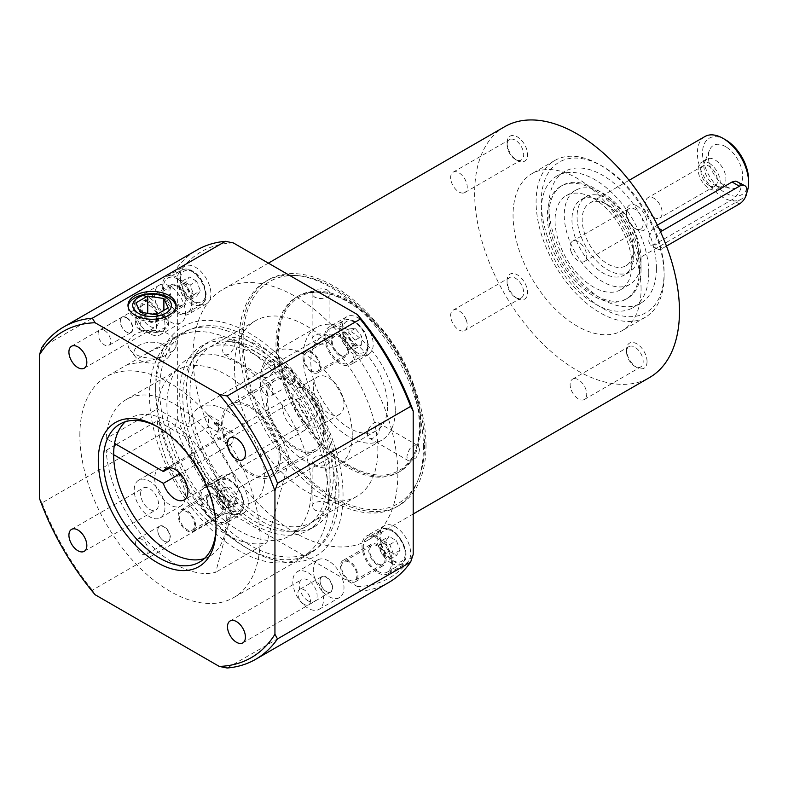<?xml version="1.0" encoding="UTF-8"?>
<svg xmlns="http://www.w3.org/2000/svg" width="788" height="788" viewBox="0 0 788 788"><rect width="100%" height="100%" fill="white"/><g stroke="black" fill="none" stroke-linecap="round" stroke-linejoin="round"><path stroke-width="0.59" stroke-dasharray="3.94 2.96" d="M323.592 431.016A39.833 23 60 0 1 315.348 449.249A39.833 23 60 0 1 295.431 447.279A39.833 23 60 0 1 269.407 412.183A39.833 23 60 0 1 275.514 380.259A39.833 23 60 0 1 306.207 390.937A39.833 23 60 0 1 323.592 431.016M279.041 456.735A39.833 23 -120 0 0 261.655 416.655A39.833 23 -120 0 0 230.963 405.987A39.833 23 -120 0 0 230.963 451.977A39.833 23 -120 0 0 270.796 474.967A39.833 23 -120 0 0 279.041 456.735M295.431 429.539A18.104 10.451 -120 0 0 304.483 430.435A18.104 10.451 -120 0 0 304.483 409.533A18.104 10.451 -120 0 0 286.379 399.083A18.104 10.451 -120 0 0 283.7 402.067A18.104 10.451 -120 0 0 295.431 429.539M169.972 467.727L229.929 433.114L213.972 423.895L217.35 423.402L218.621 426.584C218.473 430.435 216.917 433.489 213.962 435.725M213.972 423.895L219.094 420.94A39.833 23 -120 0 0 218.621 426.584A39.833 23 -120 0 0 219.094 432.77L213.972 435.725L229.929 444.934L180.216 473.637M229.929 444.934C232.677 442.58 234.026 439.418 233.987 435.449L233.071 432.474L229.929 433.114M113.649 454.666L106.153 450.342A97.761 56.44 -120 0 0 146.007 539.849A97.761 56.44 -120 0 0 215.705 572.275L238.232 488.186A97.761 56.44 -120 0 0 126.218 399.565A97.761 56.44 -120 0 0 106.153 438.512L114.585 443.388M238.232 488.186L289.442 458.626L266.915 542.705L215.705 572.275M289.442 458.626A97.761 56.44 -120 0 0 177.418 370.005A97.761 56.44 -120 0 0 157.364 408.952L106.153 438.512M280.321 457.473A41.636 24.044 -120 0 0 262.148 415.571A41.636 24.044 -120 0 0 230.057 404.411A41.636 24.044 -120 0 0 230.057 452.499A41.636 24.044 -120 0 0 271.702 476.533A41.636 24.044 -120 0 0 280.321 457.473M324.873 431.755A41.636 24.044 -120 0 0 306.699 389.853A41.636 24.044 -120 0 0 274.608 378.693A41.636 24.044 -120 0 0 274.608 426.781A41.636 24.044 -120 0 0 316.244 450.815A41.636 24.044 -120 0 0 324.873 431.755M219.094 420.94L208.721 414.951L188.243 426.781L157.364 408.952M387.597 405.889A54.313 31.353 -120 0 0 363.889 351.231A54.313 31.353 -120 0 0 322.036 336.683A54.313 31.353 -120 0 0 322.036 399.398A54.313 31.353 -120 0 0 376.349 430.75A54.313 31.353 -120 0 0 387.597 405.889M116.397 444.432L157.364 420.782L188.243 438.601A54.313 31.353 -120 0 0 214.011 489.584A54.313 31.353 -120 0 0 253.46 501.7A54.313 31.353 -120 0 0 264.709 476.839A54.313 31.353 -120 0 0 241 422.181A54.313 31.353 -120 0 0 199.147 407.632A54.313 31.353 -120 0 0 188.243 426.781M188.243 438.601L208.721 426.781A54.313 31.353 60 0 1 208.721 414.951M395.281 410.321A65.177 37.627 -120 0 0 366.834 344.73A65.177 37.627 -120 0 0 316.609 327.276A65.177 37.627 -120 0 0 316.609 402.53A65.177 37.627 -120 0 0 381.786 440.157A65.177 37.627 -120 0 0 395.281 410.321M352.266 435.153A65.177 37.627 -120 0 0 323.819 369.562A65.177 37.627 -120 0 0 273.594 352.108A65.177 37.627 -120 0 0 273.594 427.362A65.177 37.627 -120 0 0 338.771 464.989A65.177 37.627 -120 0 0 352.266 435.153M377.866 449.938A101.386 58.529 -120 0 0 333.619 347.912A101.386 58.529 -120 0 0 255.489 320.746A101.386 58.529 -120 0 0 255.489 437.813A101.386 58.529 -120 0 0 356.875 496.351A101.386 58.529 -120 0 0 377.866 449.938M333.324 475.656A101.386 58.529 -120 0 0 261.636 351.487A101.386 58.529 -120 0 0 210.938 346.464A101.386 58.529 -120 0 0 210.938 463.531A101.386 58.529 -120 0 0 312.324 522.07A101.386 58.529 -120 0 0 333.324 475.656M261.636 347.35A106.449 61.464 -120 0 0 208.406 342.081A106.449 61.464 -120 0 0 208.406 464.999A106.449 61.464 -120 0 0 314.855 526.463A106.449 61.464 -120 0 0 331.177 441.162A106.449 61.464 -120 0 0 261.636 347.35M254.977 351.192A106.449 61.464 -120 0 0 201.748 345.922A106.449 61.464 -120 0 0 201.748 468.84A106.449 61.464 -120 0 0 308.206 530.304A106.449 61.464 -120 0 0 324.518 445.003A106.449 61.464 -120 0 0 254.977 351.192M327.178 479.793A102.105 58.952 -120 0 0 282.606 377.038A102.105 58.952 -120 0 0 203.925 349.685A102.105 58.952 -120 0 0 203.925 467.589A102.105 58.952 -120 0 0 306.03 526.542A102.105 58.952 -120 0 0 327.178 479.793M311.299 488.964A102.105 58.952 -120 0 0 266.728 386.209A102.105 58.952 -120 0 0 188.046 358.845A102.105 58.952 -120 0 0 188.046 476.75A102.105 58.952 -120 0 0 290.151 535.702A102.105 58.952 -120 0 0 311.299 488.964M328.714 499.011A126.73 73.166 -120 0 0 273.397 371.483A126.73 73.166 -120 0 0 175.744 337.53A126.73 73.166 -120 0 0 175.734 483.862A126.73 73.166 -120 0 0 302.464 557.027A126.73 73.166 -120 0 0 328.714 499.011M338.958 493.101A126.73 73.166 -120 0 0 283.641 365.563A126.73 73.166 -120 0 0 185.978 331.61A126.73 73.166 -120 0 0 185.978 477.952A126.73 73.166 -120 0 0 312.708 551.117A126.73 73.166 -120 0 0 338.958 493.101M155.64 387.263A132.522 76.515 60 0 1 249.343 333.157A132.522 76.515 60 0 1 343.046 495.465A132.522 76.515 60 0 1 249.343 549.571A132.522 76.515 60 0 1 155.64 387.263L155.64 391.4A127.449 73.589 -120 0 0 245.757 547.493A127.449 73.589 -120 0 0 309.487 553.806A127.449 73.589 -120 0 0 309.487 406.638A127.449 73.589 -120 0 0 182.038 333.058A127.449 73.589 -120 0 0 155.64 391.4M208.721 426.781L219.094 432.77M106.153 450.342L114.23 445.683M157.364 420.782A97.761 56.44 -120 0 0 197.207 510.279A97.761 56.44 -120 0 0 266.915 542.705M79.854 435.153A127.449 73.589 60 0 1 106.252 376.812A127.449 73.589 60 0 1 233.701 450.391A127.449 73.589 60 0 1 233.701 597.56A127.449 73.589 60 0 1 135.487 563.42A127.449 73.589 60 0 1 79.854 435.153M163.402 356.491L173.271 350.788L175.951 347.242L175.99 345.518L173.202 343.795L166.534 344.484L151.641 350.739L127.981 364.42L150.656 360.52L163.402 356.491A24.064 13.898 180 0 1 130.079 349.911A24.064 13.898 180 0 1 127.981 344.238A24.064 13.898 180 0 1 152.054 330.339A24.064 13.898 180 0 1 176.118 344.238A24.064 13.898 180 0 1 174.02 349.911A24.064 13.898 180 0 1 173.271 350.788M204.348 558.554A79.657 45.99 -120 0 0 209.805 556.17A79.657 45.99 -120 0 0 209.805 464.191A79.657 45.99 -120 0 0 130.148 418.201A79.657 45.99 -120 0 0 125.361 421.728M158.467 427.342A79.657 45.99 60 0 1 159.737 428.061A79.657 45.99 60 0 1 216.06 525.616A79.657 45.99 60 0 1 216.05 527.073M349.695 345.804A144.834 83.617 -120 0 0 223.014 289.324A144.834 83.617 -120 0 0 208.584 301.952A21.729 12.539 -120 0 0 196.833 268.097A21.729 12.539 -120 0 0 184.688 266.216A21.729 12.539 -120 0 0 182.52 268.107A21.729 12.539 -120 0 0 185.988 293.392A21.729 12.539 -120 0 0 206.417 303.843A21.729 12.539 -120 0 0 208.584 301.952A144.834 83.617 -120 0 0 241.158 483.714A21.729 12.539 -120 0 0 222.157 475.243A21.729 12.539 -120 0 0 217.715 483.733A21.729 12.539 -120 0 0 224.876 504.399A21.729 12.539 -120 0 0 243.876 512.87A21.729 12.539 -120 0 0 241.158 483.714A144.834 83.617 -120 0 0 367.848 540.184A144.834 83.617 -120 0 0 382.279 527.566A144.834 83.617 -120 0 0 397.841 473.884A144.834 83.617 -120 0 0 349.695 345.804A21.729 12.539 -120 0 0 368.705 354.275A21.729 12.539 -120 0 0 373.148 345.784A21.729 12.539 -120 0 0 365.977 325.119A21.729 12.539 -120 0 0 346.976 316.648A21.729 12.539 -120 0 0 349.695 345.804M233.346 242.921A188.283 108.705 -120 0 0 182.52 268.107A188.283 108.705 -120 0 0 177.655 275.071L175.094 270.412A191.898 110.793 60 0 1 196.921 250.042M178.915 278.44A21.729 12.539 60 0 1 192.055 297.608A21.729 12.539 60 0 1 188.49 314.185A21.729 12.539 60 0 1 177.625 313.112A21.729 12.539 60 0 1 163.441 293.973A21.729 12.539 60 0 1 166.77 276.558A21.729 12.539 60 0 1 178.915 278.44M177.655 418.448A188.283 108.705 -120 0 0 224.876 504.399A188.283 108.705 -120 0 0 233.346 514.909L225.466 513.313A191.898 110.793 60 0 1 175.094 426.062L177.655 418.448L177.655 275.071M177.625 279.119A19.917 11.495 -120 0 0 167.677 278.125A19.917 11.495 -120 0 0 167.677 301.124A19.917 11.495 -120 0 0 187.583 312.619A19.917 11.495 -120 0 0 190.637 296.662A19.917 11.495 -120 0 0 177.625 279.119M355.221 356.127A21.729 12.539 60 0 1 350.778 364.617A21.729 12.539 60 0 1 334.043 358.806A21.729 12.539 60 0 1 324.558 336.939A21.729 12.539 60 0 1 329.059 326.99A21.729 12.539 60 0 1 346.385 333.452A21.729 12.539 60 0 1 355.221 356.127M227.131 668.007L360.264 591.138L357.516 586.597A188.283 108.705 -120 0 0 408.332 561.411A21.729 12.539 -120 0 0 404.865 536.126A21.729 12.539 -120 0 0 384.445 525.675A21.729 12.539 -120 0 0 382.279 527.566A21.729 12.539 -120 0 0 394.02 561.42A21.729 12.539 -120 0 0 406.165 563.302A21.729 12.539 -120 0 0 408.332 561.411A188.283 108.705 -120 0 0 413.198 554.437M353.999 353.94A19.917 11.495 -120 0 0 345.302 333.895A19.917 11.495 -120 0 0 329.955 328.557A19.917 11.495 -120 0 0 329.955 351.556A19.917 11.495 -120 0 0 349.872 363.051A19.917 11.495 -120 0 0 353.999 353.94M361.682 344.898L361.682 336.368L355.28 328.399L348.877 328.98L348.877 337.51L355.28 345.469L361.682 344.898L355.024 348.739L348.621 349.32L342.219 341.352L348.877 337.51M348.621 349.32L355.28 345.469M355.28 328.399L348.621 332.25L355.024 340.209L355.024 348.739M355.024 340.209L361.682 336.368M342.219 341.352L342.219 332.822L348.877 328.98M342.219 332.822L348.621 332.25M199.788 494.076A21.729 12.539 60 0 1 204.23 485.585A21.729 12.539 60 0 1 220.975 491.407A21.729 12.539 60 0 1 230.46 513.274A21.729 12.539 60 0 1 225.959 523.212A21.729 12.539 60 0 1 208.633 516.761A21.729 12.539 60 0 1 199.788 494.076M357.516 586.597L233.346 514.909M201.019 496.273A19.917 11.495 -120 0 0 209.707 516.307A19.917 11.495 -120 0 0 225.053 521.646A19.917 11.495 -120 0 0 225.053 498.656A19.917 11.495 -120 0 0 205.136 487.151A19.917 11.495 -120 0 0 201.019 496.273M224.058 487.565L224.058 496.105L230.46 504.064L236.863 503.493L236.863 494.962L230.46 486.994L224.058 487.565L217.399 491.416L223.802 490.845L230.204 498.804L236.863 494.962M223.802 490.845L230.46 486.994M230.46 504.064L223.802 507.905L217.399 499.947L217.399 491.416M217.399 499.947L224.058 496.105M230.204 498.804L230.204 507.334L236.863 503.493M230.204 507.334L223.802 507.905M376.103 571.763A21.729 12.539 60 0 1 362.963 552.605A21.729 12.539 60 0 1 366.519 536.017A21.729 12.539 60 0 1 377.383 537.091A21.729 12.539 60 0 1 391.577 556.239A21.729 12.539 60 0 1 388.248 573.644A21.729 12.539 60 0 1 376.103 571.763M377.383 571.093A19.917 11.495 -120 0 0 387.341 572.078A19.917 11.495 -120 0 0 387.341 549.088A19.917 11.495 -120 0 0 367.425 537.583A19.917 11.495 -120 0 0 364.371 553.54A19.917 11.495 -120 0 0 377.383 571.093M39.4 498.272L41.961 502.931L175.094 426.062M175.094 270.412L41.961 347.281M225.466 513.313L92.334 590.182L95.092 594.723M388.819 582.43A191.898 110.793 60 0 1 360.264 591.138M504.645 126.73A144.834 83.617 -120 0 0 504.645 293.963A144.834 83.617 -120 0 0 649.479 377.59M647.046 361.544A14.479 8.363 -120 0 0 636.803 343.814A14.479 8.363 -120 0 0 626.558 349.724A14.479 8.363 -120 0 0 626.568 350.099A14.479 8.363 -120 0 0 636.803 367.464A14.479 8.363 -120 0 0 647.046 361.544M517.322 298.475A14.479 8.363 -120 0 0 527.556 292.378A14.479 8.363 -120 0 0 516.997 274.648A14.479 8.363 -120 0 0 507.078 280.735A14.479 8.363 -120 0 0 517.322 298.475L515.382 297.352A11.741 6.777 60 0 1 507.078 282.971A11.741 6.777 60 0 1 509.511 277.603A11.741 6.777 60 0 1 515.116 278.046A11.741 6.777 60 0 1 522.572 287.147A11.741 6.777 60 0 1 521.242 297.943A11.741 6.777 60 0 1 515.382 297.352M507.078 142.766A14.479 8.363 -120 0 0 517.312 160.506A14.479 8.363 -120 0 0 527.556 154.221A14.479 8.363 -120 0 0 517.155 136.767A14.479 8.363 -120 0 0 507.078 142.766L507.078 145.012A11.741 6.777 60 0 1 509.511 139.634A11.741 6.777 60 0 1 518.435 142.648A11.741 6.777 60 0 1 523.675 154.29A11.741 6.777 60 0 1 521.242 159.964A11.741 6.777 60 0 1 519.519 160.496A11.741 6.777 60 0 1 515.382 159.383A11.741 6.777 60 0 1 507.078 145.012M636.803 205.835A14.479 8.363 -120 0 0 626.558 211.745A14.479 8.363 -120 0 0 636.803 229.495A14.479 8.363 -120 0 0 637.128 229.672A14.479 8.363 -120 0 0 647.046 223.388A14.479 8.363 -120 0 0 636.803 205.835M641.068 289.117A90.522 52.264 -120 0 0 601.559 198.015A90.522 52.264 -120 0 0 531.801 173.764A90.522 52.264 -120 0 0 531.801 278.292A90.522 52.264 -120 0 0 622.323 330.546A90.522 52.264 -120 0 0 641.068 289.117M664.107 275.81A90.522 52.264 60 0 1 645.362 317.249A90.522 52.264 60 0 1 554.841 264.985A90.522 52.264 60 0 1 554.841 160.466A90.522 52.264 60 0 1 600.101 164.948A90.522 52.264 60 0 1 664.107 275.81L664.107 272.855A86.897 50.176 -120 0 0 602.662 166.426A86.897 50.176 -120 0 0 541.218 201.895A86.897 50.176 -120 0 0 602.662 308.325A86.897 50.176 -120 0 0 664.107 272.855M635.128 228.52A11.741 6.777 60 0 1 634.862 228.372A11.741 6.777 60 0 1 627.672 219.409A11.741 6.777 60 0 1 626.558 213.991A11.741 6.777 60 0 1 628.991 208.623A11.741 6.777 60 0 1 634.862 209.204A11.741 6.777 60 0 1 642.535 219.547A11.741 6.777 60 0 1 640.733 228.953A11.741 6.777 60 0 1 635.128 228.52M571.231 251.993A11.741 6.777 60 0 1 572.561 241.197A11.741 6.777 60 0 1 578.431 241.778A11.741 6.777 60 0 1 586.095 252.13A11.741 6.777 60 0 1 584.302 261.537A11.741 6.777 60 0 1 578.431 260.946A11.741 6.777 60 0 1 571.231 251.993M463.088 193.08A11.741 6.777 60 0 1 450.647 177.586A11.741 6.777 60 0 1 453.07 172.217A11.741 6.777 60 0 1 462.123 175.36A11.741 6.777 60 0 1 467.245 187.18A11.741 6.777 60 0 1 464.812 192.548A11.741 6.777 60 0 1 463.088 193.08M466.141 319.721A11.741 6.777 60 0 1 464.812 330.517A11.741 6.777 60 0 1 458.941 329.936A11.741 6.777 60 0 1 451.278 319.593A11.741 6.777 60 0 1 453.07 310.186A11.741 6.777 60 0 1 458.941 310.767A11.741 6.777 60 0 1 466.141 319.721M626.568 352.266A11.741 6.777 60 0 1 626.558 351.96A11.741 6.777 60 0 1 628.991 346.592A11.741 6.777 60 0 1 630.725 346.06A11.741 6.777 60 0 1 643.166 361.544A11.741 6.777 60 0 1 640.733 366.922A11.741 6.777 60 0 1 634.862 366.341A11.741 6.777 60 0 1 626.568 352.266M574.285 378.644A11.741 6.777 60 0 1 586.725 394.128A11.741 6.777 60 0 1 584.302 399.506A11.741 6.777 60 0 1 575.25 396.364A11.741 6.777 60 0 1 570.128 384.544A11.741 6.777 60 0 1 572.561 379.176A11.741 6.777 60 0 1 574.285 378.644M656.434 268.422A76.032 43.901 -120 0 0 623.239 191.898A76.032 43.901 -120 0 0 564.641 171.528A76.032 43.901 -120 0 0 564.641 259.331A76.032 43.901 -120 0 0 640.683 303.222A76.032 43.901 -120 0 0 656.434 268.422M648.751 272.855A76.032 43.901 -120 0 0 615.556 196.33A76.032 43.901 -120 0 0 556.968 175.96A76.032 43.901 -120 0 0 556.968 263.763A76.032 43.901 -120 0 0 633 307.665A76.032 43.901 -120 0 0 648.751 272.855M641.068 268.422A65.177 37.627 -120 0 0 612.621 202.831A65.177 37.627 -120 0 0 562.396 185.367A65.177 37.627 -120 0 0 562.396 260.621A65.177 37.627 -120 0 0 627.573 298.258A65.177 37.627 -120 0 0 641.068 268.422M639.531 269.309A65.177 37.627 -120 0 0 611.084 203.718A65.177 37.627 -120 0 0 560.859 186.254A65.177 37.627 -120 0 0 560.859 261.508A65.177 37.627 -120 0 0 626.036 299.144A65.177 37.627 -120 0 0 639.531 269.309M631.848 264.866A54.313 31.353 -120 0 0 608.139 210.209A54.313 31.353 -120 0 0 566.286 195.66A54.313 31.353 -120 0 0 566.286 258.375A54.313 31.353 -120 0 0 620.599 289.738A54.313 31.353 -120 0 0 631.848 264.866M641.068 259.548A54.313 31.353 -120 0 0 617.359 204.89A54.313 31.353 -120 0 0 575.506 190.341A54.313 31.353 -120 0 0 575.506 253.056A54.313 31.353 -120 0 0 629.819 284.409A54.313 31.353 -120 0 0 641.068 259.548M633.385 255.115A43.448 25.088 -120 0 0 614.423 211.391A43.448 25.088 -120 0 0 580.943 199.748A43.448 25.088 -120 0 0 580.943 249.924A43.448 25.088 -120 0 0 624.391 275.002A43.448 25.088 -120 0 0 633.385 255.115M638.507 252.16A43.448 25.088 -120 0 0 619.545 208.436A43.448 25.088 -120 0 0 586.055 196.793A43.448 25.088 -120 0 0 586.055 246.959A43.448 25.088 -120 0 0 629.514 272.047A43.448 25.088 -120 0 0 638.507 252.16M633.385 249.205A36.209 20.902 -120 0 0 617.585 212.76A36.209 20.902 -120 0 0 589.68 203.068A36.209 20.902 -120 0 0 589.68 244.871A36.209 20.902 -120 0 0 625.889 265.773A36.209 20.902 -120 0 0 633.385 249.205M746.965 192.134A36.209 20.902 60 0 1 741.104 199.256A36.209 20.902 60 0 1 704.896 178.354A36.209 20.902 60 0 1 704.896 136.541M738.09 181.811L740.789 185.732L740.759 188.736L739.095 192.873L733.195 199.019L655.252 244.083L651.991 245.275L650.415 244.969L648.82 241.689L648.829 238.675L651.203 230.786L654.168 227.102L657.359 225.132M666.461 246.073L662.57 248.319A10.865 6.274 -60 0 1 657.143 248.85A10.865 6.274 -60 0 1 655.163 241.423A10.865 6.274 -60 0 1 660.61 232.007M725.561 139.821A32.584 18.814 -120 0 0 702.512 153.118A32.584 18.814 -120 0 0 725.561 193.03A32.584 18.814 -120 0 0 748.6 179.723M725.561 146.617A24.261 14.007 -120 0 0 709.535 150.104A24.261 14.007 -120 0 0 726.083 186.529A24.261 14.007 -120 0 0 731.678 188.46A24.261 14.007 -120 0 0 742.424 172.572A24.261 14.007 -120 0 0 725.561 146.617M715.248 185.466A15.573 8.993 -120 0 0 718.843 186.717A15.573 8.993 -120 0 0 722.695 186.057A15.573 8.993 -120 0 0 725.088 173.577A15.573 8.993 -120 0 0 714.913 159.856A15.573 8.993 -120 0 0 707.131 159.087A15.573 8.993 -120 0 0 704.63 162.092A15.573 8.993 -120 0 0 715.248 185.466M709.17 163.175A15.573 8.993 60 0 1 719.345 176.896A15.573 8.993 60 0 1 716.952 189.366A15.573 8.993 60 0 1 701.389 180.383A15.573 8.993 60 0 1 701.389 162.397A15.573 8.993 60 0 1 709.17 163.175M709.17 185.466A11.741 6.777 60 0 1 701.507 175.123A11.741 6.777 60 0 1 703.3 165.716A11.741 6.777 60 0 1 715.041 172.493A11.741 6.777 60 0 1 715.041 186.047A11.741 6.777 60 0 1 709.17 185.466M653.873 217.399A11.741 6.777 60 0 1 646.199 207.057A11.741 6.777 60 0 1 648.002 197.65A11.741 6.777 60 0 1 653.873 198.231A11.741 6.777 60 0 1 661.536 208.574A11.741 6.777 60 0 1 659.743 217.981A11.741 6.777 60 0 1 653.873 217.399M128.06 306.483A24.064 13.898 0 0 0 127.981 307.596A24.064 13.898 0 0 0 134.915 317.347A24.064 13.898 0 0 0 135.034 317.416A24.064 13.898 0 0 0 161.264 320.43A24.064 13.898 0 0 0 176.118 307.596A24.064 13.898 0 0 0 176.039 306.483M41.961 502.931A191.898 110.793 -120 0 0 92.334 590.182M308.157 600.88A12.677 7.319 60 0 1 299.873 589.71A12.677 7.319 60 0 1 301.824 579.554A12.677 7.319 60 0 1 314.491 586.873A12.677 7.319 60 0 1 314.491 601.51A12.677 7.319 60 0 1 308.157 600.88M308.157 572.797A21.729 12.539 60 0 1 322.351 591.936A21.729 12.539 60 0 1 319.022 609.351A21.729 12.539 60 0 1 308.581 608.513A21.729 12.539 60 0 1 294.042 589.404A21.729 12.539 60 0 1 297.293 571.714A21.729 12.539 60 0 1 308.157 572.797M328.635 560.967A21.729 12.539 -120 0 0 317.781 559.894A21.729 12.539 -120 0 0 314.53 577.574A21.729 12.539 -120 0 0 329.059 596.683A21.729 12.539 -120 0 0 339.5 597.521A21.729 12.539 -120 0 0 342.829 580.116A21.729 12.539 -120 0 0 328.635 560.967M140.609 493.8A12.677 7.319 60 0 1 143.229 487.999A12.677 7.319 60 0 1 155.906 495.317A12.677 7.319 60 0 1 155.906 509.944A12.677 7.319 60 0 1 146.135 506.546A12.677 7.319 60 0 1 140.609 493.8M164.928 507.836A21.729 12.539 60 0 1 160.427 517.785A21.729 12.539 60 0 1 143.879 512.17A21.729 12.539 60 0 1 134.206 490.599A21.729 12.539 60 0 1 138.708 480.158A21.729 12.539 60 0 1 155.443 485.979A21.729 12.539 60 0 1 164.928 507.836M185.407 496.016A21.729 12.539 -120 0 0 175.931 474.149A21.729 12.539 -120 0 0 159.186 468.328A21.729 12.539 -120 0 0 154.694 478.769A21.729 12.539 -120 0 0 164.367 500.341A21.729 12.539 -120 0 0 180.915 505.965A21.729 12.539 -120 0 0 185.407 496.016M317.121 412.577A12.677 7.319 60 0 1 314.491 418.379A12.677 7.319 60 0 1 301.824 411.06A12.677 7.319 60 0 1 301.824 396.433A12.677 7.319 60 0 1 311.585 399.831A12.677 7.319 60 0 1 317.121 412.577M292.791 398.541A21.729 12.539 60 0 1 297.293 388.592A21.729 12.539 60 0 1 313.841 394.207A21.729 12.539 60 0 1 323.513 415.778A21.729 12.539 60 0 1 319.022 426.219A21.729 12.539 60 0 1 302.277 420.398A21.729 12.539 60 0 1 292.791 398.541M313.279 386.711A21.729 12.539 -120 0 0 322.765 408.578A21.729 12.539 -120 0 0 339.5 414.399A21.729 12.539 -120 0 0 343.992 403.958A21.729 12.539 -120 0 0 334.319 382.387A21.729 12.539 -120 0 0 317.781 376.762A21.729 12.539 -120 0 0 313.279 386.711M149.562 305.498A12.677 7.319 60 0 1 157.846 316.668A12.677 7.319 60 0 1 155.906 326.823A12.677 7.319 60 0 1 143.229 319.504A12.677 7.319 60 0 1 143.229 304.867A12.677 7.319 60 0 1 149.562 305.498M149.562 333.58A21.729 12.539 60 0 1 135.378 314.442A21.729 12.539 60 0 1 138.708 297.027A21.729 12.539 60 0 1 149.139 297.874A21.729 12.539 60 0 1 163.677 316.983A21.729 12.539 60 0 1 160.427 334.664A21.729 12.539 60 0 1 149.562 333.58M170.05 321.76A21.729 12.539 -120 0 0 180.915 322.834A21.729 12.539 -120 0 0 184.156 305.153A21.729 12.539 -120 0 0 169.627 286.044A21.729 12.539 -120 0 0 159.186 285.207A21.729 12.539 -120 0 0 155.857 302.612A21.729 12.539 -120 0 0 170.05 321.76M160.594 361.889A18.104 10.451 0 0 0 168.583 356.944A18.104 10.451 0 0 0 162.318 344.06A18.104 10.451 0 0 0 139.249 345.282A18.104 10.451 0 0 0 135.526 356.944A18.104 10.451 0 0 0 160.594 361.889M147.72 313.358L135.9 320.608L135.9 302.868M135.9 320.608A16.725 9.653 0 0 0 140.225 329.936L156.379 332.438L168.208 325.611L163.874 316.284L147.72 313.782A16.725 9.653 0 0 0 135.9 320.608L140.225 329.936L140.225 312.196M140.225 329.936A16.725 9.653 0 0 0 156.379 332.438L156.379 314.698M156.379 332.438A16.725 9.653 0 0 0 168.208 325.611L168.208 307.872M168.208 325.611A16.725 9.653 0 0 0 163.874 316.284L163.874 310.364M163.874 316.284A16.725 9.653 0 0 0 147.72 313.782M196.685 281.247L189.297 276.982L185.604 282.242L189.297 291.767L196.685 296.032L200.379 290.772L196.685 281.247L190.026 285.089L193.73 294.614L190.026 299.873L182.639 295.608L178.945 286.083L182.639 280.824L190.026 285.089M182.639 295.608L189.297 291.767M185.604 282.242L178.945 286.083M190.026 299.873L196.685 296.032M182.639 280.824L189.297 276.982M193.73 294.614L200.379 290.772M389.055 551.226L396.443 555.491L400.137 550.231L396.443 540.706L389.055 536.441L385.352 541.701L389.055 551.226L382.397 555.067L378.703 545.542L382.397 540.282L389.784 544.547L393.478 554.072L389.784 559.332L382.397 555.067M389.784 544.547L396.443 540.706M400.137 550.231L393.478 554.072M382.397 540.282L389.055 536.441M389.784 559.332L396.443 555.491M378.703 545.542L385.352 541.701M377.383 563.706A10.865 6.274 -120 0 0 382.82 564.238A10.865 6.274 -120 0 0 382.82 551.698A10.865 6.274 -120 0 0 371.956 545.424A10.865 6.274 -120 0 0 370.291 554.131A10.865 6.274 -120 0 0 377.383 563.706M349.222 562.228A10.865 6.274 -120 0 0 343.795 561.686A10.865 6.274 -120 0 0 342.12 570.394A10.865 6.274 -120 0 0 349.222 579.958A10.865 6.274 -120 0 0 354.649 580.5A10.865 6.274 -120 0 0 356.314 571.793A10.865 6.274 -120 0 0 349.222 562.228M377.383 564.888A12.312 7.112 60 0 1 369.345 554.033A12.312 7.112 60 0 1 371.227 544.173A12.312 7.112 60 0 1 383.539 551.275A12.312 7.112 60 0 1 383.539 565.498A12.312 7.112 60 0 1 377.383 564.888M349.222 581.14A12.312 7.112 60 0 1 341.174 570.295A12.312 7.112 60 0 1 343.066 560.435A12.312 7.112 60 0 1 355.378 567.537A12.312 7.112 60 0 1 355.378 581.751A12.312 7.112 60 0 1 349.222 581.14M326.183 591.453L326.183 591.453A8.638 4.994 60 0 1 320.066 580.864A8.638 4.994 60 0 1 326.183 577.338A8.638 4.994 60 0 1 332.29 587.927A8.638 4.994 60 0 1 326.183 591.453L326.36 591.561A8.904 5.142 60 0 1 320.066 580.658A8.904 5.142 60 0 1 321.908 576.58A8.904 5.142 60 0 1 330.812 581.721A8.904 5.142 60 0 1 330.812 592.005A8.904 5.142 60 0 1 326.36 591.561L326.183 591.453M304.158 604.376A8.904 5.142 60 0 1 298.347 596.536A8.904 5.142 60 0 1 299.706 589.394A8.904 5.142 60 0 1 304.158 589.838A8.904 5.142 60 0 1 309.979 597.688A8.904 5.142 60 0 1 308.61 604.82A8.904 5.142 60 0 1 304.158 604.376M207.411 499.966A10.865 6.274 -120 0 0 212.159 510.9A10.865 6.274 -120 0 0 220.532 513.806A10.865 6.274 -120 0 0 220.532 501.266A10.865 6.274 -120 0 0 209.667 494.992A10.865 6.274 -120 0 0 207.411 499.966M194.616 525.094A10.865 6.274 -120 0 0 189.869 514.16A10.865 6.274 -120 0 0 181.506 511.254A10.865 6.274 -120 0 0 179.25 516.229A10.865 6.274 -120 0 0 183.998 527.162A10.865 6.274 -120 0 0 192.361 530.068A10.865 6.274 -120 0 0 194.616 525.094M206.387 499.375A12.312 7.112 60 0 1 208.938 493.741A12.312 7.112 60 0 1 221.251 500.843A12.312 7.112 60 0 1 221.251 515.066A12.312 7.112 60 0 1 211.765 511.767A12.312 7.112 60 0 1 206.387 499.375M178.226 515.638A12.312 7.112 60 0 1 180.777 510.003A12.312 7.112 60 0 1 193.09 517.105A12.312 7.112 60 0 1 193.09 531.319A12.312 7.112 60 0 1 183.604 528.019A12.312 7.112 60 0 1 178.226 515.638M157.777 530.432A8.638 4.994 60 0 1 163.894 526.906A8.638 4.994 60 0 1 170.001 537.495A8.638 4.994 60 0 1 163.894 541.021A8.638 4.994 60 0 1 157.777 530.432L157.777 530.225A8.904 5.142 60 0 1 159.629 526.148A8.904 5.142 60 0 1 168.524 531.289A8.904 5.142 60 0 1 168.524 541.573A8.904 5.142 60 0 1 164.071 541.129A8.904 5.142 60 0 1 157.777 530.225M135.575 543.04A8.904 5.142 60 0 1 137.417 538.962A8.904 5.142 60 0 1 144.283 541.346A8.904 5.142 60 0 1 148.164 550.31A8.904 5.142 60 0 1 146.322 554.388A8.904 5.142 60 0 1 139.466 552.004A8.904 5.142 60 0 1 135.575 543.04M177.625 286.507A10.865 6.274 -120 0 0 172.198 285.965A10.865 6.274 -120 0 0 172.198 298.514A10.865 6.274 -120 0 0 183.062 304.779A10.865 6.274 -120 0 0 184.727 296.081A10.865 6.274 -120 0 0 177.625 286.507M149.464 320.499A10.865 6.274 -120 0 0 154.901 321.041A10.865 6.274 -120 0 0 156.566 312.334A10.865 6.274 -120 0 0 149.464 302.769A10.865 6.274 -120 0 0 144.037 302.228A10.865 6.274 -120 0 0 142.372 310.935A10.865 6.274 -120 0 0 149.464 320.499M177.625 285.325A12.312 7.112 60 0 1 185.672 296.17A12.312 7.112 60 0 1 183.781 306.039A12.312 7.112 60 0 1 171.479 298.928A12.312 7.112 60 0 1 171.479 284.714A12.312 7.112 60 0 1 177.625 285.325M149.464 301.587A12.312 7.112 60 0 1 157.511 312.432A12.312 7.112 60 0 1 155.62 322.292A12.312 7.112 60 0 1 143.308 315.19A12.312 7.112 60 0 1 143.308 300.977A12.312 7.112 60 0 1 149.464 301.587M126.425 317.879A8.638 4.994 60 0 1 132.532 328.468A8.638 4.994 60 0 1 126.425 331.994A8.638 4.994 60 0 1 120.318 321.406A8.638 4.994 60 0 1 126.425 317.879M126.612 317.564A8.904 5.142 60 0 1 132.423 325.405A8.904 5.142 60 0 1 131.064 332.546A8.904 5.142 60 0 1 126.612 332.103A8.904 5.142 60 0 1 120.318 321.199A8.904 5.142 60 0 1 122.16 317.121A8.904 5.142 60 0 1 126.612 317.564M104.41 330.379A8.904 5.142 60 0 1 110.222 338.229A8.904 5.142 60 0 1 108.852 345.361A8.904 5.142 60 0 1 104.41 344.917A8.904 5.142 60 0 1 98.589 337.077A8.904 5.142 60 0 1 99.958 329.936A8.904 5.142 60 0 1 104.41 330.379M347.597 350.246A10.865 6.274 -120 0 0 342.859 339.313A10.865 6.274 -120 0 0 334.486 336.397A10.865 6.274 -120 0 0 334.486 348.946A10.865 6.274 -120 0 0 345.351 355.211A10.865 6.274 -120 0 0 347.597 350.246M304.07 357.634A10.865 6.274 -120 0 0 308.817 368.567A10.865 6.274 -120 0 0 317.19 371.473A10.865 6.274 -120 0 0 319.435 366.499A10.865 6.274 -120 0 0 314.698 355.565A10.865 6.274 -120 0 0 306.325 352.66A10.865 6.274 -120 0 0 304.07 357.634M348.621 350.837A12.312 7.112 60 0 1 346.07 356.471A12.312 7.112 60 0 1 333.757 349.36A12.312 7.112 60 0 1 333.767 335.146A12.312 7.112 60 0 1 343.253 338.446A12.312 7.112 60 0 1 348.621 350.837M320.46 367.09A12.312 7.112 60 0 1 317.909 372.724A12.312 7.112 60 0 1 305.596 365.622A12.312 7.112 60 0 1 305.596 351.409A12.312 7.112 60 0 1 315.082 354.708A12.312 7.112 60 0 1 320.46 367.09M294.82 378.9A8.638 4.994 60 0 1 288.713 382.426A8.638 4.994 60 0 1 282.596 371.847A8.638 4.994 60 0 1 288.713 368.311A8.638 4.994 60 0 1 294.82 378.9M295.195 378.9A8.904 5.142 60 0 1 293.353 382.978A8.904 5.142 60 0 1 288.901 382.535A8.904 5.142 60 0 1 282.596 371.631A8.904 5.142 60 0 1 284.448 367.553A8.904 5.142 60 0 1 291.304 369.936A8.904 5.142 60 0 1 295.195 378.9M272.993 391.715A8.904 5.142 60 0 1 271.141 395.793A8.904 5.142 60 0 1 264.285 393.409A8.904 5.142 60 0 1 260.395 384.445A8.904 5.142 60 0 1 262.237 380.368A8.904 5.142 60 0 1 269.102 382.761A8.904 5.142 60 0 1 272.993 391.715M327.325 502.774L321.337 501.148L314.865 502.449L313.289 503.63L312.137 506.093L312.442 507.699L314.737 510.043L318.125 511.215L323.454 511.166L327.197 509.866L328.773 508.713L329.926 506.448L329.62 504.99L327.325 502.774M314.737 464.516A8.904 5.142 180 0 1 312.127 460.872A8.904 5.142 180 0 1 317.623 456.124A8.904 5.142 180 0 1 327.325 457.237A8.904 5.142 180 0 1 329.936 460.872A8.904 5.142 180 0 1 324.439 465.629A8.904 5.142 180 0 1 314.737 464.516M274.588 365.888A8.904 5.142 -60 0 1 270.698 374.852A8.904 5.142 -60 0 1 263.842 377.235A8.904 5.142 -60 0 1 261.99 373.157A8.904 5.142 -60 0 1 265.881 364.204A8.904 5.142 -60 0 1 272.737 361.81A8.904 5.142 -60 0 1 274.588 365.888M235.159 343.125L234.558 340.337L233.425 339.116L232.096 338.732L229.2 339.549L227.397 340.83L223.447 346.336L222.561 350.394L223.24 353.241L224.363 354.433L225.949 354.974L228.953 354.226L230.726 352.925L234.381 347.242L235.159 343.125M426.003 445.801A130.345 75.254 -120 0 0 369.109 314.619A130.345 75.254 -120 0 0 268.659 279.701A130.345 75.254 -120 0 0 268.659 430.209A130.345 75.254 -120 0 0 399.004 505.472A130.345 75.254 -120 0 0 426.003 445.801M424.525 444.944A128.257 74.052 60 0 1 418.556 478.868A128.257 74.052 60 0 1 269.703 429.608A128.257 74.052 60 0 1 301.469 276.076A128.257 74.052 60 0 1 424.525 444.944M423.442 447.279A130.345 75.254 -120 0 0 298.386 275.652A130.345 75.254 -120 0 0 266.098 281.178A130.345 75.254 -120 0 0 266.098 431.686A130.345 75.254 -120 0 0 396.443 506.95A130.345 75.254 -120 0 0 417.374 481.754A130.345 75.254 -120 0 0 423.442 447.279M327.325 335.442A8.904 5.142 0 0 0 317.623 334.329A8.904 5.142 0 0 0 312.127 339.076A8.904 5.142 0 0 0 314.737 342.711A8.904 5.142 0 0 0 324.439 343.824A8.904 5.142 0 0 0 329.936 339.076A8.904 5.142 0 0 0 327.325 335.442M327.325 289.915L329.453 291.915L329.936 293.668L329.601 295.136L327.453 297.352L325.434 298.248L318.687 298.563L314.737 297.184L312.619 295.273L312.137 293.835L312.462 292.338L316.628 289.304L323.375 288.644L327.325 289.915M419.344 425.993A101.386 58.529 -120 0 0 322.075 292.506A101.386 58.529 -120 0 0 296.968 296.8A101.386 58.529 -120 0 0 296.968 413.867A101.386 58.529 -120 0 0 398.354 472.406A101.386 58.529 -120 0 0 414.626 452.804A101.386 58.529 -120 0 0 419.344 425.993M420.881 425.106A101.386 58.529 -120 0 0 376.625 323.08A101.386 58.529 -120 0 0 298.504 295.914A101.386 58.529 -120 0 0 298.504 412.981A101.386 58.529 -120 0 0 399.89 471.519A101.386 58.529 -120 0 0 420.881 425.106M419.994 424.594A100.125 57.81 60 0 1 415.335 451.071A100.125 57.81 60 0 1 299.135 412.616A100.125 57.81 60 0 1 323.937 292.752A100.125 57.81 60 0 1 419.994 424.594M380.072 426.791A8.904 5.142 120 0 0 378.23 422.713A8.904 5.142 120 0 0 371.365 425.096A8.904 5.142 120 0 0 367.474 434.06A8.904 5.142 120 0 0 369.326 438.138A8.904 5.142 120 0 0 376.181 435.754A8.904 5.142 120 0 0 380.072 426.791M419.502 449.554L418.822 453.08L416.113 457.67L411.336 461.049L408.785 460.921L407.682 459.926L406.904 456.823L407.504 453.248L409.967 448.52L412.863 445.87L414.675 445.102L417.384 445.328L418.615 446.392L419.502 449.554M367.829 345.952A19.917 11.495 60 0 1 363.701 355.073A19.917 11.495 60 0 1 343.785 343.578A19.917 11.495 60 0 1 343.785 320.578A19.917 11.495 60 0 1 359.131 325.917A19.917 11.495 60 0 1 367.829 345.952M367.829 344.179A17.74 10.244 -120 0 0 349.005 320.775A17.74 10.244 -120 0 0 349.005 345.863A17.74 10.244 -120 0 0 367.829 344.179M214.838 488.284A19.917 11.495 60 0 1 218.966 479.173A19.917 11.495 60 0 1 238.882 490.668A19.917 11.495 60 0 1 238.882 513.668A19.917 11.495 60 0 1 223.536 508.329A19.917 11.495 60 0 1 214.838 488.284M217.912 488.284A17.74 10.244 -120 0 0 236.735 511.698A17.74 10.244 -120 0 0 236.735 486.61A17.74 10.244 -120 0 0 217.912 488.284M739.38 203.974L732.062 199.738M658.995 228.51L655.252 226.353M662.57 248.319L655.252 244.083M191.454 271.131A19.917 11.495 60 0 1 204.466 288.684A19.917 11.495 60 0 1 201.413 304.641A19.917 11.495 60 0 1 181.496 293.146A19.917 11.495 60 0 1 181.496 270.146A19.917 11.495 60 0 1 191.454 271.131M192.991 272.018A17.74 10.244 -120 0 0 182.126 287.472A17.74 10.244 -120 0 0 203.856 300.021A17.74 10.244 -120 0 0 192.991 272.018M391.212 563.115A19.917 11.495 60 0 1 378.201 545.562A19.917 11.495 60 0 1 381.254 529.605A19.917 11.495 60 0 1 401.171 541.1A19.917 11.495 60 0 1 401.171 564.1A19.917 11.495 60 0 1 391.212 563.115M392.749 560.455A17.74 10.244 -120 0 0 403.614 544.991A17.74 10.244 -120 0 0 381.885 532.452A17.74 10.244 -120 0 0 392.749 560.455M275.514 380.259L230.963 405.987M315.348 449.249L270.796 474.967M286.379 399.083L166.041 468.555M304.483 430.435L184.146 499.907M233.002 432.435L217.35 423.402M177.418 370.005L126.218 399.565M274.608 378.693L230.057 404.411M316.244 450.815L271.702 476.533M322.036 336.683L199.147 407.632M376.349 430.75L253.46 501.7M316.609 327.276L273.594 352.108M381.786 440.157L338.771 464.989M255.489 320.746L210.938 346.464M356.875 496.351L312.324 522.07M208.406 342.081L201.748 345.922M314.855 526.463L308.206 530.304M203.925 349.685L188.046 358.845M306.03 526.542L290.151 535.702M185.978 331.61L175.744 337.53M312.708 551.117L302.464 557.027M245.757 547.493L249.343 549.571M182.038 333.058L144.854 354.521M129.094 363.623L106.252 376.812M309.487 553.806L233.701 597.56M127.981 344.238L127.981 364.42M176.118 344.238L176.118 346.277M130.148 418.201L119.904 424.111M209.805 556.17L199.561 562.08M159.737 428.061L157.176 426.584M216.06 525.616L216.06 528.581M206.417 303.843L188.49 314.185M166.77 276.558L184.688 266.216M346.976 316.648L329.059 326.99M368.705 354.275L350.778 364.617M349.872 363.051L363.701 355.073C366.804 353.172 368.39 349.842 368.459 345.065L364.44 331.521L357.634 323.405C352.502 319.396 347.882 318.46 343.785 320.578L329.955 328.557M243.876 512.87L225.959 523.212M222.157 475.243L204.23 485.585M225.053 521.646L238.882 513.668C253.47 506.782 232.214 469.983 218.966 479.173L205.136 487.151M384.445 525.675L366.519 536.017M388.248 573.644L406.165 563.302M268.373 263.143L223.014 289.324M413.198 514.003L367.848 540.184M554.841 160.466L531.801 173.764M645.362 317.249L622.323 330.546M602.662 166.426L600.101 164.948M626.558 211.755L626.558 213.991M636.803 229.485L634.862 228.372M628.991 208.623L572.561 241.197M584.302 261.537L640.733 228.953M517.322 160.506L515.382 159.383M453.07 172.217L509.511 139.634M464.812 192.548L521.242 159.964M507.078 282.981L507.078 280.735M521.242 297.943L464.812 330.517M453.07 310.186L509.511 277.603M626.558 349.724L626.558 351.96M634.862 366.341L636.803 367.464M584.302 399.506L640.733 366.922M572.561 379.176L628.991 346.592M564.641 171.528L556.968 175.96M640.683 303.222L633 307.665M562.396 185.367L560.859 186.254M627.573 298.258L626.036 299.144M575.506 190.341L566.286 195.66M629.819 284.409L620.599 289.738M586.055 196.793L580.943 199.748M629.514 272.047L624.391 275.002M629.07 180.324L589.68 203.068M741.104 199.256L625.889 265.773M657.143 248.85L650.415 244.969M718.843 186.717L731.678 188.46M709.535 150.104L704.63 162.092M707.131 159.087L701.389 162.397M722.695 186.057L716.952 189.366M703.3 165.716L648.002 197.65M715.041 186.047L659.743 217.981M176.118 305.37L176.118 307.596M127.981 307.596L127.981 305.37M230.135 620.944L301.824 579.554M242.803 642.9L314.491 601.51M317.781 559.894L297.293 571.714M319.022 609.351L339.5 597.521M71.541 529.388L143.229 487.999M84.218 551.334L155.906 509.944M159.186 468.328L138.708 480.158M160.427 517.785L180.915 505.965M242.803 459.768L314.491 418.379M230.135 437.823L301.824 396.433M339.5 414.399L319.022 426.219M297.293 388.592L317.781 376.762M84.218 368.213L155.906 326.823M71.541 346.257L143.229 304.867M180.915 322.834L160.427 334.664M138.708 297.027L159.186 285.207M168.583 356.944L174.02 349.911M135.526 356.944L130.079 349.911M187.583 312.619L201.413 304.641C211.095 300.169 204.732 277.435 192.538 271.023C188.381 268.698 184.697 268.403 181.496 270.146L167.677 278.125M387.341 572.078L401.171 564.1C415.749 557.215 394.502 520.415 381.254 529.605L367.425 537.583M371.956 545.424L343.795 561.686M382.82 564.238L354.649 580.5M343.066 560.435L371.227 544.173M355.378 581.751L383.539 565.498M321.908 576.58L299.706 589.394M330.812 592.005L308.61 604.82M209.667 494.992L181.506 511.254M220.532 513.806L192.361 530.068M180.777 510.003L208.938 493.741M193.09 531.319L221.251 515.066M159.629 526.148L137.417 538.962M168.524 541.563L146.322 554.388M172.198 285.965L144.037 302.228M183.062 304.779L154.901 321.041M155.62 322.292L183.781 306.039M143.308 300.977L171.479 284.714M131.064 332.546L108.852 345.361M122.16 317.121L99.958 329.936M334.486 336.397L306.325 352.66M345.351 355.211L317.19 371.473M317.909 372.724L346.07 356.471M305.596 351.409L333.757 335.146M293.353 382.978L271.141 395.793M284.448 367.553L262.237 380.368M312.127 506.28L312.127 460.872M329.936 460.872L329.936 506.28M233.425 339.116L272.737 361.81M263.842 377.235L224.521 354.531M268.659 279.701L266.098 281.178M399.004 505.472L396.443 506.95M301.469 276.076L298.386 275.652M418.556 478.868L417.374 481.754M329.936 293.668L329.936 339.076M312.127 339.076L312.127 293.668M298.504 295.914L296.968 296.8M399.89 471.519L398.354 472.406M323.937 292.752L322.075 292.506M415.335 451.071L414.626 452.804M408.647 460.842L369.326 438.138M378.23 422.713L417.541 445.417"/><path stroke-width="1.18" d="M114.585 443.388L163.362 471.539L169.972 467.727M163.362 471.539A18.104 10.451 60 0 1 166.041 468.555A18.104 10.451 60 0 1 184.146 479.005A18.104 10.451 60 0 1 184.146 499.907A18.104 10.451 60 0 1 163.362 483.369L113.649 454.666A79.657 45.99 -120 0 0 145.11 531.191A79.657 45.99 -120 0 0 204.348 558.554M180.216 473.637L163.362 483.369M114.23 445.683L116.397 444.432M125.361 421.728A79.657 45.99 -120 0 0 113.649 454.666M216.05 527.073A79.657 45.99 60 0 1 199.561 562.08A79.657 45.99 60 0 1 138.176 540.745A79.657 45.99 60 0 1 103.405 460.576A79.657 45.99 60 0 1 119.904 424.111A79.657 45.99 60 0 1 158.467 427.342M98.283 460.576A83.282 48.078 -120 0 0 157.176 562.573A83.282 48.078 -120 0 0 216.06 528.581A83.282 48.078 -120 0 0 157.176 426.584A83.282 48.078 -120 0 0 98.283 460.576M39.4 354.896A188.283 108.705 60 0 1 95.092 322.745L92.334 318.194A191.898 110.793 -120 0 0 63.779 326.912A191.898 110.793 -120 0 0 41.961 347.281L39.4 354.896L39.4 498.272A188.283 108.705 60 0 0 95.092 594.723L219.261 666.412L227.131 668.007A191.898 110.793 -120 0 0 255.686 659.29A191.898 110.793 -120 0 0 277.504 638.92L274.943 634.261A188.283 108.705 60 0 1 219.261 666.412M274.943 634.261L274.943 490.885L277.504 483.271A191.898 110.793 -120 0 0 227.131 396.019L219.261 394.424A188.283 108.705 60 0 1 274.943 490.885M219.261 394.424L95.092 322.745M236.469 642.269A12.677 7.319 60 0 1 228.185 631.099A12.677 7.319 60 0 1 230.135 620.944A12.677 7.319 60 0 1 242.803 628.263A12.677 7.319 60 0 1 242.803 642.9A12.677 7.319 60 0 1 236.469 642.269M68.92 535.19A12.677 7.319 60 0 1 71.541 529.388A12.677 7.319 60 0 1 84.218 536.707A12.677 7.319 60 0 1 84.218 551.334A12.677 7.319 60 0 1 74.446 547.936A12.677 7.319 60 0 1 68.92 535.19M245.432 453.967A12.677 7.319 60 0 1 242.803 459.768A12.677 7.319 60 0 1 230.135 452.45A12.677 7.319 60 0 1 230.135 437.823A12.677 7.319 60 0 1 239.897 441.221A12.677 7.319 60 0 1 245.432 453.967M77.874 346.887A12.677 7.319 60 0 1 86.158 358.057A12.677 7.319 60 0 1 84.218 368.213A12.677 7.319 60 0 1 71.541 360.894A12.677 7.319 60 0 1 71.541 346.257A12.677 7.319 60 0 1 77.874 346.887M92.334 318.194L225.466 241.325L233.346 242.921L357.516 314.609L360.264 319.15L227.131 396.019M169.075 295.549A24.064 13.898 180 0 1 176.118 305.37A24.064 13.898 180 0 1 161.185 318.224A24.064 13.898 180 0 1 134.915 315.121A24.064 13.898 180 0 1 127.981 305.37A24.064 13.898 180 0 1 142.845 292.535A24.064 13.898 180 0 1 169.075 295.549M360.264 319.15A191.898 110.793 60 0 1 410.646 406.401L413.198 411.06A188.283 108.705 -120 0 0 365.977 325.119A188.283 108.705 -120 0 0 357.516 314.609M413.198 411.06L413.198 554.437L410.646 562.061A191.898 110.793 60 0 1 388.819 582.43L255.686 659.29M63.779 326.912L196.921 250.042A191.898 110.793 60 0 1 225.466 241.325M277.504 483.271L410.646 406.401M410.646 562.061L277.504 638.92M413.198 514.003L649.479 377.59A144.834 83.617 -120 0 0 679.473 311.29A144.834 83.617 -120 0 0 616.255 165.529A144.834 83.617 -120 0 0 504.645 126.73L268.373 263.143M629.07 180.324L704.896 136.541A36.209 20.902 60 0 1 723 138.343A36.209 20.902 60 0 1 748.6 182.688A36.209 20.902 60 0 1 746.965 192.134M657.359 225.132L732.062 181.998L735.815 181.102L744.818 185.692A10.865 6.274 -60 0 1 746.482 194.4A10.865 6.274 -60 0 1 739.38 203.974L666.461 246.073M660.61 232.007A10.865 6.274 -60 0 1 662.57 230.579L739.38 186.234A10.865 6.274 -60 0 1 744.818 185.692M748.6 182.688L748.6 179.723A32.584 18.814 -120 0 0 725.561 139.821L723 138.343M176.039 306.483A24.064 13.898 0 0 0 152.054 293.697A24.064 13.898 0 0 0 128.06 306.483M138.373 313.269A19.345 11.17 180 0 1 138.373 297.47A19.345 11.17 180 0 1 165.736 297.47A19.345 11.17 180 0 1 165.736 313.269A19.345 11.17 180 0 1 138.373 313.269M135.9 302.868L147.72 296.042L163.874 298.544L168.208 307.872L156.379 314.698L140.225 312.196L135.9 302.868M147.72 296.042L147.72 313.358M163.874 310.364L163.874 298.544M739.38 186.234L732.062 181.998M662.57 230.579L658.995 228.51"/></g></svg>
